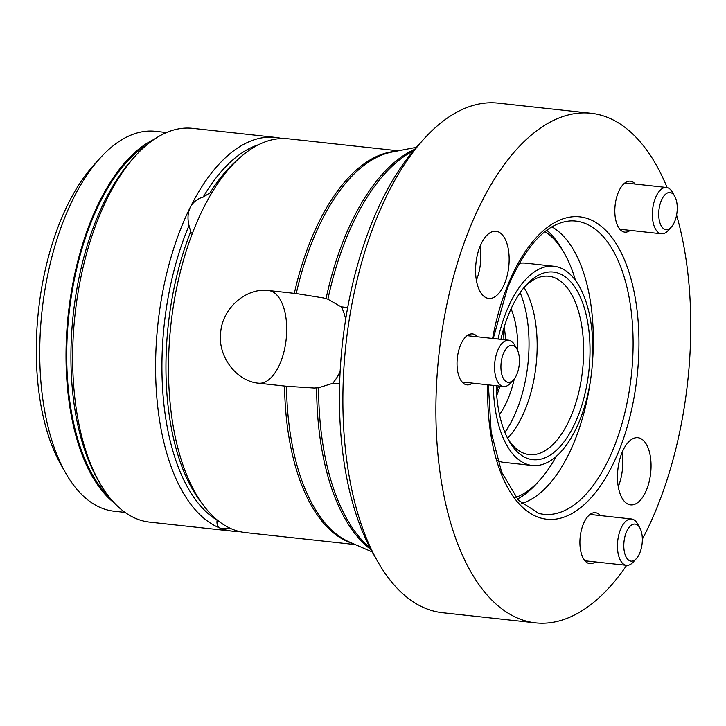 <?xml version="1.0" encoding="UTF-8"?>
<svg xmlns="http://www.w3.org/2000/svg" width="726" height="726" viewBox="0 0 726 726"><rect width="100%" height="100%" fill="white"/><g stroke="black" fill="none" stroke-linecap="round" stroke-linejoin="round"><path stroke-width="1.09" d="M377.683 561.534L372.964 553.248A246.994 120.57 -83.8 0 1 417.432 146.18L423.821 139.111A256.314 125.117 96.2 0 0 377.683 561.534A256.314 125.117 96.2 0 0 442.488 612.717L535.489 622.872A256.314 125.117 96.2 0 0 626.674 565.336M339.614 383.927L333.098 383.21L318.587 387.766L314.104 388.029L286.498 386.259L258.656 383.219C236.975 381.486 217.437 356.947 220.695 332.272C222.664 307.388 246.767 287.569 268.42 290.527L296.253 293.567L323.587 297.969L327.907 299.221L341.138 306.826L347.709 307.543M286.525 386.259L286.498 386.259A198.379 96.839 96.2 0 0 349.387 542.013L372.229 551.942M504.824 282.977A33.786 16.489 96.2 0 0 496.04 231.267A33.786 16.489 96.2 0 0 475.975 263.066A33.786 16.489 96.2 0 0 488.698 298.44A33.786 16.489 96.2 0 0 504.824 282.977M646.721 489.424A33.786 16.489 96.2 0 0 637.936 437.714A33.786 16.489 96.2 0 0 617.871 469.513A33.786 16.489 96.2 0 0 630.595 504.888A33.786 16.489 96.2 0 0 646.721 489.424M472.408 383.128A25.628 12.514 -83.8 0 1 466.972 384.88A25.628 12.514 -83.8 0 1 460.311 345.649A25.628 12.514 -83.8 0 1 472.535 333.915A25.628 12.514 -83.8 0 1 477.463 336.8M595.293 561.906A25.628 12.514 -83.8 0 1 589.857 563.657A25.628 12.514 -83.8 0 1 583.196 524.435A25.628 12.514 -83.8 0 1 595.42 512.701A25.628 12.514 -83.8 0 1 600.348 515.587M630.204 230.387A25.628 12.514 -83.8 0 1 624.768 232.138A25.628 12.514 -83.8 0 1 618.107 192.916A25.628 12.514 -83.8 0 1 630.331 181.182A25.628 12.514 -83.8 0 1 635.268 184.059M642.338 539.218A256.314 125.117 96.2 0 0 657.801 505.541A256.314 125.117 96.2 0 0 676.587 215.05M667.13 187.58A256.314 125.117 96.2 0 0 591.145 113.283A256.314 125.117 96.2 0 0 438.94 354.497A256.314 125.117 96.2 0 0 535.489 622.872M591.145 113.283L498.154 103.128A256.314 125.117 96.2 0 0 423.821 139.111M267.522 290.436L268.42 290.527M398.347 150.817L288.458 138.82A198.062 96.685 96.2 0 0 170.837 325.212A198.062 96.685 96.2 0 0 245.442 532.594L355.332 544.6M521.622 503.508A142.133 69.387 96.2 0 0 575.065 439.865A142.133 69.387 96.2 0 0 590.374 381.195M592.57 361.112A142.133 69.387 96.2 0 0 551.842 226.848M618.262 486.719A33.786 16.489 96.2 0 0 618.416 486.329A33.786 16.489 96.2 0 0 621.964 452.797M476.365 280.272A33.786 16.489 96.2 0 0 476.519 279.882A33.786 16.489 96.2 0 0 480.067 246.35M201.456 502.691A193.397 94.407 -83.8 0 1 190.711 231.694L189.023 225.505A193.397 94.407 96.2 0 0 217.119 520.143L217.128 520.043M217.119 520.143C216.484 524.263 217.736 527.022 220.876 528.41A198.062 96.685 -83.8 0 1 190.257 207.3C187.771 212.763 187.353 218.825 189.023 225.505M190.711 231.694L191.383 233.137M212.428 191.918L210.059 192.817A193.397 94.407 -83.8 0 1 239.054 158.522M239.026 531.441A198.062 96.685 -83.8 0 1 232.501 531.178A198.062 96.685 -83.8 0 1 220.876 528.41L229.888 528.165M65.676 473.053L60.966 464.767A181.745 88.717 -83.8 0 1 93.681 165.229L100.079 158.15A191.065 93.273 96.2 0 0 65.676 473.053A191.065 93.273 96.2 0 0 113.991 511.204L125.072 512.411M258.883 144.61A193.397 94.407 96.2 0 0 203.153 197.109L210.059 192.817M203.153 197.109C197.399 198.67 193.107 202.064 190.257 207.3A198.062 96.685 -83.8 0 1 275.517 137.405L192.635 128.348A198.062 96.685 96.2 0 0 135.199 156.154A198.062 96.685 96.2 0 0 99.544 482.581A198.062 96.685 96.2 0 0 149.62 522.13L232.501 531.178M275.517 137.405A198.062 96.685 -83.8 0 1 281.942 138.557M99.544 482.581L97.184 478.434A193.397 94.407 -83.8 0 1 131.996 159.693L135.199 156.154M147.423 144.401A189.667 92.592 96.2 0 0 68.979 314.086A189.667 92.592 96.2 0 0 108.945 496.693M154.257 139.292A191.065 93.273 96.2 0 0 68.298 314.004A191.065 93.273 96.2 0 0 114.517 503.163M166.563 132.54L155.482 131.324A191.065 93.273 96.2 0 0 100.079 158.15M500.904 339.36A94.371 46.065 -83.8 0 1 508.309 315.256A94.371 46.065 -83.8 0 1 525.978 285.309A94.371 46.065 -83.8 0 1 584.248 307.67A94.371 46.065 -83.8 0 1 570.718 431.589A94.371 46.065 -83.8 0 1 508.99 440.836A94.371 46.065 -83.8 0 1 496.221 385.724M493.299 385.406A100.197 48.914 96.2 0 0 532.222 465.475A100.197 48.914 96.2 0 0 580.038 419.61A100.197 48.914 96.2 0 0 553.983 266.27A100.197 48.914 96.2 0 0 498.009 339.042M507.819 438.685A89.706 43.796 96.2 0 0 529.318 454.612A89.706 43.796 96.2 0 0 572.124 413.539A89.706 43.796 96.2 0 0 548.802 276.252A89.706 43.796 96.2 0 0 524.372 287.151M507.601 438.259A89.706 43.796 96.2 0 0 525.633 408.466A89.706 43.796 96.2 0 0 524.063 287.523M504.897 432.36A93.672 45.729 96.2 0 0 516.985 409.482A93.672 45.729 96.2 0 0 520.152 292.696M499.506 414.673A71.066 34.694 96.2 0 0 508.654 397.358A71.066 34.694 96.2 0 0 514.317 378.827M517.756 350.731A71.066 34.694 96.2 0 0 511.077 308.804M496.729 395.507A71.066 34.694 96.2 0 0 499.942 386.132M505.514 339.859A71.066 34.694 96.2 0 0 504.216 326.927M496.52 392.557A83.88 40.946 96.2 0 0 498.426 385.969M503.908 339.686A83.88 40.946 96.2 0 0 503.372 329.758M515.914 497.346A137.477 67.11 96.2 0 0 539.736 480.14L536.541 483.679A142.133 69.387 -83.8 0 1 517.357 499.061M546.714 230.26A142.133 69.387 -83.8 0 1 562.124 249.426L564.483 253.565A137.477 67.11 96.2 0 0 544.936 231.621M539.736 480.14A137.477 67.11 96.2 0 0 556.189 456.418M575.428 280.281A137.477 67.11 96.2 0 0 564.483 253.565M553.983 266.27L525.678 263.175A100.197 48.914 96.2 0 0 519.199 263.338M497.628 460.819A100.197 48.914 96.2 0 0 503.917 462.38L532.222 465.475M671.368 226.993L668.165 230.523A23.305 11.371 -83.8 0 1 661.413 233.799A23.305 11.371 -83.8 0 1 656.168 230.178A23.305 11.371 -83.8 0 1 653.654 203.534A23.305 11.371 -83.8 0 1 666.468 187.471A23.305 11.371 -83.8 0 1 672.367 192.127L674.717 196.265A18.64 9.102 96.2 0 0 661.359 200.476A18.64 9.102 96.2 0 0 661.767 226.712A18.64 9.102 96.2 0 0 671.368 226.993A18.64 9.102 96.2 0 0 674.717 196.265M513.572 379.725L510.369 383.264A23.305 11.371 -83.8 0 1 503.617 386.531A23.305 11.371 -83.8 0 1 494.833 362.138A23.305 11.371 -83.8 0 1 508.672 340.204A23.305 11.371 -83.8 0 1 514.562 344.859L516.921 349.006A18.64 9.102 96.2 0 0 504.733 350.83A18.64 9.102 96.2 0 0 502.056 375.306A18.64 9.102 96.2 0 0 513.572 379.725A18.64 9.102 96.2 0 0 519.244 364.652A18.64 9.102 96.2 0 0 516.921 349.006M636.457 558.512L633.253 562.051A23.305 11.371 -83.8 0 1 626.502 565.318A23.305 11.371 -83.8 0 1 617.454 547.05A23.305 11.371 -83.8 0 1 625.476 521.558A23.305 11.371 -83.8 0 1 631.556 518.99A23.305 11.371 -83.8 0 1 637.446 523.646L639.806 527.793A18.64 9.102 96.2 0 0 630.232 526.123A18.64 9.102 96.2 0 0 624.342 551.642A18.64 9.102 96.2 0 0 636.457 558.512A18.64 9.102 96.2 0 0 639.806 527.793M414.628 149.356A209.397 102.212 96.2 0 0 326.056 298.649M413.303 150.926A209.714 102.366 96.2 0 0 327.907 299.221M416.425 147.305L391.976 152.061A198.379 96.839 96.2 0 0 296.253 293.567M395.525 151.371A198.062 96.685 96.2 0 0 294.32 293.358M318.587 387.766A209.714 102.366 96.2 0 0 369.961 547.731M316.654 387.911A209.397 102.212 96.2 0 0 370.922 549.546M284.556 386.041A198.062 96.685 96.2 0 0 352.691 543.456M492.627 338.452A152.106 74.252 -83.8 0 1 507.247 286.507A152.106 74.252 -83.8 0 1 628.271 269.972A152.106 74.252 -83.8 0 1 581.363 507.084A152.106 74.252 -83.8 0 1 487.799 384.807M488.398 384.871L491.157 432.161L501.648 472.172L518.418 500.259L538.792 513.4A147.478 71.992 96.2 0 0 614.142 446.789A147.478 71.992 96.2 0 0 628.852 296.108A147.478 71.992 96.2 0 0 570.745 220.895C546.996 222.546 525.933 244.844 507.528 287.786L493.226 338.525M332.263 383.709A46.6 22.751 96.2 0 0 340.14 371.413M345.694 319.249A46.6 22.751 96.2 0 0 341.247 306.835M258.656 383.219A46.6 22.751 96.2 0 0 258.674 383.219A46.6 22.751 96.2 0 0 286.162 339.36A46.6 22.751 96.2 0 0 268.811 290.572M666.468 187.471L624.904 182.934M661.413 233.799L619.841 229.253M508.672 340.204L467.099 335.666M503.617 386.531L462.045 381.994M631.556 518.99L589.993 514.453M626.502 565.318L584.929 560.781"/></g></svg>
